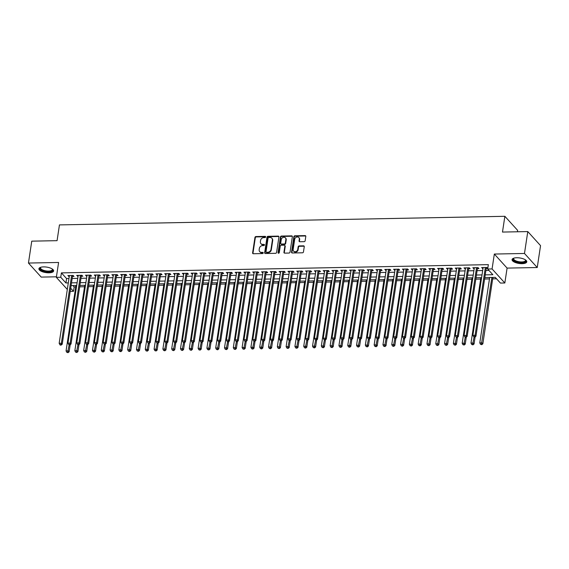 <?xml version="1.0" encoding="UTF-8"?>
<svg xmlns="http://www.w3.org/2000/svg" width="569" height="569" viewBox="0 0 569 569"><rect width="100%" height="100%" fill="white"/><g stroke="black" fill="none" stroke-linecap="round" stroke-linejoin="round"><path stroke-width="0.85" d="M265.645 236.96A0.654 0.555 -42.2 0 0 265.133 236.37L255.95 236.548A0.939 0.789 -42.2 0 0 254.955 237.429L252.615 252.899A0.939 0.789 -42.2 0 0 253.347 253.738L262.529 253.561A0.654 0.555 -42.2 0 0 262.714 252.359L261.527 252.38A3.001 2.532 -42.2 0 1 259.72 251.647A3.001 2.532 -42.2 0 1 259.172 249.684L259.372 248.397A3.001 2.532 -42.2 0 1 262.551 245.595L263.739 245.573A0.654 0.555 -42.2 0 0 263.924 244.364L262.736 244.393A3.001 2.532 -42.2 0 1 260.929 243.653A3.001 2.532 -42.2 0 1 260.382 241.69L260.581 240.403A3.001 2.532 -42.2 0 1 263.76 237.6L264.948 237.579A0.654 0.555 -42.2 0 0 265.645 236.96M265.645 236.775A0.654 0.555 -42.2 0 0 265.474 236.754L256.292 236.932A0.939 0.789 -42.2 0 0 255.303 237.806L252.963 253.276A0.939 0.789 -42.2 0 0 252.999 253.667M263.227 252.764A0.654 0.555 -42.2 0 0 263.056 252.743L261.527 252.38M264.436 244.77A0.654 0.555 -42.2 0 0 264.265 244.748L262.736 244.393M516.73 257.75A7.447 2.781 -171.4 0 0 512.057 259.599A7.447 2.781 -171.4 0 0 522.107 263.675A7.447 2.781 -171.4 0 0 526.78 261.825A7.447 2.781 -171.4 0 0 516.73 257.75M43.585 266.889A7.447 2.781 -171.4 0 0 38.912 268.739A7.447 2.781 -171.4 0 0 48.962 272.814A7.447 2.781 -171.4 0 0 53.635 270.965A7.447 2.781 -171.4 0 0 43.585 266.889M304.152 241.661A0.939 0.789 -42.2 0 0 305.148 240.787L305.802 236.448A0.939 0.789 -42.2 0 0 305.069 235.602L294.877 235.801A0.939 0.789 -42.2 0 0 293.881 236.676L291.541 252.145A0.939 0.789 -42.2 0 0 292.274 252.992L302.473 252.792A0.939 0.789 -42.2 0 0 303.462 251.918L304.259 246.676A0.939 0.789 -42.2 0 0 303.526 245.829L299.159 245.915A0.939 0.789 -42.2 0 0 298.163 246.79L297.772 249.393A2.504 2.112 -42.2 0 1 296.044 251.534A2.504 2.112 -42.2 0 1 293.604 251.121A2.504 2.112 -42.2 0 1 293.149 249.478L294.692 239.293A2.504 2.112 -42.2 0 1 296.421 237.152A2.504 2.112 -42.2 0 1 298.86 237.565A2.504 2.112 -42.2 0 1 299.315 239.208L299.059 240.9A0.939 0.789 -42.2 0 0 299.792 241.747L304.152 241.661M527.79 231.576L540.55 245.63L537.243 267.522L524.483 253.468L527.79 231.576L502.484 232.067L504.867 216.305L59.453 224.904L57.071 240.666L31.757 241.156L28.45 263.049L58.6 262.465L56.345 277.352L60.748 277.267L61.409 272.885L488.344 264.642L487.683 269.023L492.078 268.938L504.838 282.985L500.436 283.07L495.265 277.373L484.824 277.58M524.483 253.468L494.333 254.051L492.078 268.938M278.931 236.96A0.939 0.789 -42.2 0 0 278.198 236.121L268.006 236.32A0.939 0.789 -42.2 0 0 267.01 237.195L264.67 252.664A0.939 0.789 -42.2 0 0 265.403 253.511L275.595 253.312A0.939 0.789 -42.2 0 0 276.591 252.437L278.931 236.96M281.442 236.057L291.634 235.865A0.939 0.789 -42.2 0 1 292.366 236.704L290.026 252.174A0.939 0.789 -42.2 0 1 289.038 253.049L284.671 253.134A0.939 0.789 -42.2 0 1 283.938 252.295L284.884 246.021A0.939 0.789 -42.2 0 0 284.151 245.175L281.257 245.232A0.939 0.789 -42.2 0 0 280.261 246.107L279.272 252.643A0.654 0.555 -42.2 0 1 278.063 252.664L280.446 236.932A0.939 0.789 -42.2 0 1 281.442 236.057L281.783 236.441L291.982 236.242L291.634 235.865M28.45 263.049L41.21 277.096L56.431 276.804M72.476 276.442L74.013 276.413L73.152 275.46L67.875 275.567L69.269 276.506M81.282 276.271L82.818 276.242L81.957 275.289L76.673 275.396L78.067 276.335M90.08 276.1L91.623 276.072L90.763 275.126L85.478 275.225L86.872 276.164M98.885 275.929L100.421 275.901L99.561 274.955L94.283 275.055L95.677 275.993M107.683 275.759L109.227 275.73L108.366 274.784L103.081 274.884L104.476 275.823M116.489 275.588L118.032 275.56L117.164 274.614L111.887 274.713L113.281 275.652M125.294 275.424L126.83 275.389L125.969 274.443L120.692 274.543L122.079 275.481M134.092 275.254L135.635 275.225L134.775 274.272L129.49 274.372L130.884 275.311M142.897 275.083L144.441 275.055L143.573 274.102L138.295 274.201L139.69 275.147M151.703 274.912L153.239 274.884L152.378 273.931L147.094 274.038L148.488 274.976M160.501 274.742L162.044 274.713L161.183 273.76L155.899 273.867L157.293 274.806M169.306 274.571L170.842 274.543L169.982 273.589L164.704 273.696L166.098 274.635M178.111 274.4L179.648 274.372L178.787 273.426L173.502 273.525L174.896 274.464M186.909 274.23L188.453 274.201L187.592 273.255L182.308 273.355L183.702 274.294M195.715 274.059L197.251 274.03L196.39 273.084L191.113 273.184L192.507 274.123M204.513 273.895L206.056 273.86L205.196 272.914L199.911 273.013L201.305 273.952M213.318 273.725L214.862 273.689L213.994 272.743L208.716 272.843L210.11 273.781M222.123 273.554L223.66 273.525L222.799 272.572L217.522 272.672L218.916 273.611M230.922 273.383L232.465 273.355L231.604 272.402L226.32 272.501L227.714 273.447M239.727 273.212L241.27 273.184L240.403 272.231L235.125 272.338L236.519 273.276M248.532 273.042L250.068 273.013L249.208 272.06L243.923 272.167L245.317 273.106M257.33 272.871L258.874 272.843L258.013 271.89L252.728 271.996L254.123 272.935M266.136 272.7L267.672 272.672L266.811 271.726L261.534 271.826L262.928 272.764M274.941 272.53L276.477 272.501L275.616 271.555L270.332 271.655L271.726 272.594M283.739 272.359L285.282 272.331L284.422 271.385L279.137 271.484L280.531 272.423M292.544 272.195L294.081 272.16L293.22 271.214L287.942 271.313L289.337 272.252M301.342 272.025L302.886 271.989L302.025 271.043L296.741 271.143L298.135 272.082M310.148 271.854L311.691 271.826L310.823 270.872L305.546 270.972L306.94 271.911M318.953 271.683L320.489 271.655L319.629 270.702L314.351 270.808L315.745 271.747M327.751 271.513L329.295 271.484L328.434 270.531L323.149 270.638L324.543 271.577M336.556 271.342L338.1 271.313L337.232 270.36L331.955 270.467L333.349 271.406M345.362 271.171L346.898 271.143L346.037 270.19L340.753 270.296L342.147 271.235M354.16 271L355.703 270.972L354.843 270.026L349.558 270.126L350.952 271.064M362.965 270.83L364.501 270.801L363.641 269.855L358.363 269.955L359.757 270.894M371.77 270.659L373.307 270.631L372.446 269.685L367.161 269.784L368.556 270.723M380.569 270.495L382.112 270.46L381.251 269.514L375.967 269.614L377.361 270.552M389.374 270.325L390.91 270.289L390.05 269.343L384.772 269.443L386.166 270.382M398.172 270.154L399.715 270.126L398.855 269.173L393.57 269.272L394.964 270.211M406.977 269.983L408.521 269.955L407.653 269.002L402.375 269.109L403.77 270.047M415.783 269.813L417.319 269.784L416.458 268.831L411.181 268.938L412.575 269.877M424.581 269.642L426.124 269.614L425.263 268.66L419.979 268.767L421.373 269.706M433.386 269.471L434.929 269.443L434.062 268.497L428.784 268.596L430.178 269.535M442.191 269.301L443.728 269.272L442.867 268.326L437.582 268.426L438.976 269.365M450.989 269.13L452.533 269.101L451.672 268.155L446.388 268.255L447.782 269.194M459.795 268.959L461.331 268.931L460.47 267.985L455.193 268.084L456.587 269.023M468.6 268.796L470.136 268.76L469.276 267.814L463.991 267.914L465.385 268.853M477.398 268.625L478.942 268.589L478.081 267.643L472.796 267.743L474.19 268.682M61.409 272.885L66.58 278.582L68.956 278.54M72.171 278.476L77.761 278.369M80.969 278.305L86.566 278.198M89.774 278.134L95.364 278.028M98.579 277.964L104.17 277.857M107.377 277.793L112.975 277.686M116.183 277.629L121.773 277.516M124.981 277.459L130.578 277.345M133.786 277.288L139.384 277.181M142.591 277.117L148.182 277.011M151.39 276.947L156.987 276.84M160.195 276.776L165.785 276.669M169 276.605L174.591 276.498M177.798 276.434L183.396 276.328M186.604 276.264L192.194 276.157M195.409 276.093L200.999 275.986M204.207 275.929L209.805 275.816M213.012 275.759L218.603 275.645M221.81 275.588L227.408 275.481M230.616 275.417L236.213 275.311M239.421 275.247L245.011 275.14M248.219 275.076L253.817 274.969M257.024 274.905L262.615 274.799M265.83 274.735L271.42 274.628M274.628 274.564L280.225 274.457M283.433 274.393L289.024 274.286M292.238 274.23L297.829 274.116M301.037 274.059L306.634 273.945M309.842 273.888L315.432 273.781M318.64 273.717L324.238 273.611M327.445 273.547L333.043 273.44M336.251 273.376L341.841 273.269M345.049 273.205L350.646 273.099M353.854 273.035L359.444 272.928M362.659 272.864L368.25 272.757M371.457 272.693L377.055 272.587M380.263 272.53L385.853 272.416M389.068 272.359L394.658 272.252M397.866 272.188L403.464 272.082M406.671 272.018L412.262 271.911M415.47 271.847L421.067 271.74M424.275 271.676L429.872 271.569M433.08 271.505L438.671 271.399M441.878 271.335L447.476 271.228M450.684 271.164L456.274 271.057M459.489 271L465.079 270.887M468.287 270.83L473.885 270.716M477.092 270.659L482.683 270.552M485.898 270.488L488.956 270.431M486.203 268.454L487.74 268.426L486.879 267.473L481.602 267.572L482.996 268.511M72.889 285.531L74.169 286.94L75.734 286.911M79.681 286.833L84.539 286.74M88.487 286.662L93.344 286.57M97.285 286.492L102.143 286.399M106.09 286.321L110.948 286.228M114.895 286.15L119.753 286.058M123.693 285.979L128.551 285.887M132.499 285.809L137.357 285.716M141.297 285.645L146.162 285.546M150.102 285.474L154.96 285.375M158.907 285.304L163.765 285.211M167.706 285.133L172.563 285.041M176.511 284.962L181.369 284.87M185.316 284.792L190.174 284.699M194.114 284.621L198.972 284.528M202.92 284.45L207.777 284.358M211.725 284.28L216.583 284.187M220.523 284.109L225.381 284.016M229.328 283.945L234.186 283.846M238.127 283.775L242.991 283.675M246.932 283.604L251.79 283.511M255.737 283.433L260.595 283.341M264.535 283.262L269.393 283.17M273.34 283.092L278.198 282.999M282.146 282.921L287.004 282.829M290.944 282.75L295.802 282.658M299.749 282.58L304.607 282.487M308.554 282.409L313.412 282.316M317.353 282.245L322.21 282.146M326.158 282.075L331.016 281.975M334.956 281.904L339.821 281.811M343.761 281.733L348.619 281.641M352.567 281.563L357.424 281.47M361.365 281.392L366.223 281.299M370.17 281.221L375.028 281.129M378.975 281.05L383.833 280.958M387.774 280.88L392.631 280.787M396.579 280.709L401.437 280.617M405.384 280.545L410.242 280.446M414.182 280.375L419.04 280.275M422.987 280.204L427.845 280.112M431.786 280.033L436.651 279.941M440.591 279.863L445.449 279.77M449.396 279.692L454.254 279.599M458.194 279.521L463.059 279.429M467 279.351L471.857 279.258M475.805 279.18L480.663 279.087M484.603 279.009L489.461 278.917M492.676 278.86L496.545 278.782M517.413 231.775L517.626 230.353L504.867 216.305M494.333 254.051L507.093 268.099L537.243 267.522M507.093 268.099L504.838 282.985M74.169 286.94L73.508 291.314L70.215 291.378M485.229 274.863L492.854 274.72L487.683 269.023M60.748 277.267L65.919 282.964L68.294 282.914M71.509 282.857L77.1 282.743M80.307 282.686L85.905 282.58M89.113 282.516L94.703 282.409M97.911 282.345L103.508 282.238M106.716 282.174L112.306 282.068M115.521 282.004L121.112 281.897M124.319 281.833L129.917 281.726M133.125 281.662L138.715 281.555M141.93 281.491L147.52 281.385M150.728 281.328L156.326 281.214M159.533 281.157L165.124 281.043M168.339 280.986L173.929 280.88M177.137 280.816L182.734 280.709M185.942 280.645L191.533 280.538M194.74 280.474L200.338 280.368M203.546 280.304L209.143 280.197M212.351 280.133L217.941 280.026M221.149 279.962L226.747 279.856M229.954 279.792L235.545 279.685M238.76 279.628L244.35 279.514M247.558 279.457L253.155 279.343M256.363 279.287L261.953 279.18M265.168 279.116L270.759 279.009M273.966 278.945L279.564 278.838M282.772 278.774L288.362 278.668M291.57 278.604L297.167 278.497M300.375 278.433L305.973 278.326M309.18 278.262L314.771 278.156M317.979 278.092L323.576 277.985M326.784 277.928L332.374 277.814M335.589 277.757L341.18 277.644M344.387 277.587L349.985 277.48M353.193 277.416L358.783 277.309M361.998 277.245L367.588 277.139M370.796 277.075L376.394 276.968M379.601 276.904L385.192 276.797M388.399 276.733L393.997 276.626M397.205 276.562L402.802 276.456M406.01 276.392L411.6 276.285M414.808 276.228L420.406 276.114M423.613 276.057L429.204 275.951M432.419 275.887L438.009 275.78M441.217 275.716L446.814 275.609M450.022 275.545L455.613 275.439M458.827 275.375L464.418 275.268M467.626 275.204L473.223 275.097M476.431 275.033L482.021 274.927M67.313 289.429L56.345 277.352M70.691 288.22L73.508 291.314M481.616 277.644L476.018 277.75M472.811 277.807L467.22 277.921M464.005 277.978L458.415 278.092M455.207 278.149L449.61 278.255M446.402 278.319L440.811 278.426M437.597 278.49L432.006 278.597M428.798 278.661L423.201 278.767M419.993 278.831L414.403 278.938M411.188 279.002L405.597 279.109M402.39 279.173L396.792 279.279M393.584 279.336L387.994 279.45M384.786 279.507L379.189 279.621M375.981 279.678L370.383 279.784M367.176 279.848L361.585 279.955M358.378 280.019L352.78 280.126M349.572 280.19L343.982 280.297M340.767 280.361L335.177 280.467M331.969 280.531L326.371 280.638M323.164 280.702L317.573 280.809M314.358 280.873L308.768 280.979M305.56 281.036L299.963 281.15M296.755 281.207L291.164 281.321M287.957 281.378L282.359 281.484M279.151 281.548L273.554 281.655M270.346 281.719L264.756 281.826M261.548 281.89L255.95 281.996M252.743 282.06L247.152 282.167M243.937 282.231L238.347 282.338M235.139 282.402L229.542 282.509M226.334 282.573L220.744 282.679M217.529 282.736L211.938 282.85M208.731 282.907L203.133 283.021M199.925 283.078L194.335 283.184M191.127 283.248L185.53 283.355M182.322 283.419L176.724 283.526M173.517 283.59L167.926 283.696M164.718 283.76L159.121 283.867M155.913 283.931L150.323 284.038M147.108 284.102L141.517 284.208M138.31 284.272L132.712 284.379M129.504 284.436L123.914 284.55M120.699 284.607L115.109 284.72M111.901 284.777L106.303 284.884M103.096 284.948L97.505 285.055M94.298 285.119L88.7 285.225M85.492 285.289L79.895 285.396M76.687 285.46L71.097 285.567M66.58 278.582L65.919 282.964M68.735 276.513L68.877 275.545M77.54 276.342L77.683 275.375M86.339 276.171L86.488 275.204M95.144 276.001L95.286 275.033M103.942 275.837L104.091 274.863M112.747 275.666L112.897 274.692M121.553 275.496L121.695 274.528M130.351 275.325L130.5 274.358M139.156 275.154L139.305 274.187M147.961 274.983L148.104 274.016M156.76 274.813L156.909 273.845M165.565 274.642L165.707 273.675M174.37 274.471L174.512 273.504M183.168 274.301L183.318 273.333M191.973 274.137L192.116 273.163M200.772 273.966L200.921 272.992M209.577 273.796L209.726 272.828M218.382 273.625L218.524 272.658M227.18 273.454L227.33 272.487M235.986 273.284L236.135 272.316M244.791 273.113L244.933 272.146M253.589 272.942L253.738 271.975M262.394 272.771L262.537 271.804M271.2 272.601L271.342 271.633M279.998 272.437L280.147 271.463M288.803 272.267L288.945 271.292M297.601 272.096L297.751 271.129M306.407 271.925L306.556 270.958M315.212 271.754L315.354 270.787M324.01 271.584L324.159 270.616M332.815 271.413L332.965 270.446M341.62 271.242L341.763 270.275M350.419 271.072L350.568 270.104M359.224 270.908L359.373 269.934M368.029 270.737L368.171 269.763M376.827 270.567L376.977 269.592M385.633 270.396L385.775 269.429M394.431 270.225L394.58 269.258M403.236 270.055L403.385 269.087M412.041 269.884L412.184 268.917M420.84 269.713L420.989 268.746M429.645 269.542L429.794 268.575M438.45 269.372L438.592 268.404M447.248 269.208L447.398 268.234M456.054 269.037L456.203 268.063M464.859 268.867L465.001 267.899M473.657 268.696L473.806 267.729M482.462 268.525L482.604 267.558M260.929 243.653L261.271 244.037A3.001 2.532 -42.2 0 0 263.077 244.77M259.72 251.647L260.061 252.031A3.001 2.532 -42.2 0 0 261.868 252.764M278.895 236.576A0.939 0.789 -42.2 0 0 278.54 236.498L268.348 236.697A0.939 0.789 -42.2 0 0 267.352 237.572L265.012 253.049A0.939 0.789 -42.2 0 0 265.047 253.433M268.774 237.501A0.654 0.555 -42.2 0 0 268.077 238.119L266.022 251.697A0.654 0.555 -42.2 0 0 266.534 252.287L267.786 252.259A3.001 2.532 -42.2 0 0 270.972 249.457L272.373 240.175A3.001 2.532 -42.2 0 0 271.826 238.212A3.001 2.532 -42.2 0 0 270.026 237.479L268.774 237.501M266.143 252.124L266.484 252.508A0.654 0.555 -42.2 0 0 266.882 252.664L266.534 252.287M271.826 238.212L272.174 238.596A3.001 2.532 -42.2 0 1 272.715 240.552L271.313 249.841A3.001 2.532 -42.2 0 1 268.134 252.643L266.882 252.664M284.713 245.403L285.062 245.787A0.939 0.789 -42.2 0 1 285.233 246.398L284.28 252.672A0.939 0.789 -42.2 0 0 284.315 253.063M281.783 236.441A0.939 0.789 -42.2 0 0 280.787 237.316L278.412 253.041A0.654 0.555 -42.2 0 0 278.412 253.233M285.873 239.506A2.504 2.112 -42.2 0 0 285.418 237.87A2.504 2.112 -42.2 0 0 282.978 237.451A2.504 2.112 -42.2 0 0 281.25 239.599L280.702 243.183A0.939 0.789 -42.2 0 0 281.442 244.03L284.336 243.973A0.939 0.789 -42.2 0 0 285.325 243.098L285.873 239.506L286.214 239.89A2.504 2.112 -42.2 0 0 285.759 238.247L285.418 237.87M280.873 243.802L281.221 244.179A0.939 0.789 -42.2 0 0 281.783 244.407L281.442 244.03M286.214 239.89L285.674 243.475A0.939 0.789 -42.2 0 1 284.678 244.35L281.783 244.407M298.86 237.565L299.202 237.942A2.504 2.112 -42.2 0 1 299.657 239.585L299.401 241.284A0.939 0.789 -42.2 0 0 299.436 241.669M293.604 251.121L293.953 251.498A2.504 2.112 -42.2 0 0 296.392 251.918A2.504 2.112 -42.2 0 0 298.12 249.77L297.772 249.393M304.223 246.285A0.939 0.789 -42.2 0 0 303.867 246.213L299.507 246.292A0.939 0.789 -42.2 0 0 298.512 247.174L298.12 249.77M305.766 236.057A0.939 0.789 -42.2 0 0 305.418 235.979L295.219 236.178A0.939 0.789 -42.2 0 0 294.223 237.053L291.883 252.529A0.939 0.789 -42.2 0 0 291.918 252.913M75.954 285.474L66.061 350.909L68.259 350.867L69.119 351.813L70.193 344.707M67.683 352.296L66.808 352.318L68.031 352.68L67.683 352.296L69.155 344.928M66.808 352.318L66.061 350.909M69.119 351.813L68.031 352.68M71.616 275.496L61.367 343.271L59.162 343.313L69.411 275.531M72.661 275.474A0.953 0.804 -42.2 0 0 72.583 275.737L62.227 344.217L61.367 343.271L60.791 344.707L59.909 344.722L60.257 345.099L61.132 345.084L60.791 344.707M61.132 345.084L62.227 344.217M59.162 343.313L59.909 344.722M52.305 269.023A6.444 2.404 8.6 0 1 52.355 269.073A6.444 2.404 8.6 0 1 48.706 271.712A6.444 2.404 8.6 0 1 41.651 270.168A6.444 2.404 8.6 0 1 40.691 267.309A6.444 2.404 8.6 0 1 40.755 267.274M40.876 267.238A5.967 2.226 -171.4 0 0 40.548 267.821A5.967 2.226 -171.4 0 0 48.6 271.086A5.967 2.226 -171.4 0 0 52.341 269.606A5.967 2.226 -171.4 0 0 52.199 268.952M39.062 268.333A7.397 2.76 -171.4 0 0 49.048 272.096A7.397 2.76 -171.4 0 0 53.614 270.531M525.45 259.884A6.444 2.404 8.6 0 1 525.5 259.941A6.444 2.404 8.6 0 1 523.267 262.465A6.444 2.404 8.6 0 1 515.542 261.399A6.444 2.404 8.6 0 1 513.835 258.177A6.444 2.404 8.6 0 1 513.899 258.141M514.02 258.106A5.967 2.226 -171.4 0 0 513.693 258.682A5.967 2.226 -171.4 0 0 515.905 260.858A5.967 2.226 -171.4 0 0 522.001 261.939A5.967 2.226 -171.4 0 0 525.486 260.467A5.967 2.226 -171.4 0 0 525.343 259.813M512.207 259.194A7.397 2.76 -171.4 0 0 514.952 261.598A7.397 2.76 -171.4 0 0 526.759 261.399M84.76 285.304L74.859 350.739L77.064 350.696L77.925 351.642L78.999 344.537M76.488 352.133L75.606 352.147L76.829 352.51L76.488 352.133L77.96 344.757M75.606 352.147L74.859 350.739M77.925 351.642L76.829 352.51M93.558 285.133L83.664 350.568L85.862 350.525L86.73 351.471L87.804 344.373M85.293 351.962L84.411 351.976L85.635 352.339L85.293 351.962L86.758 344.594M84.411 351.976L83.664 350.568M86.73 351.471L85.635 352.339M102.363 284.962L92.47 350.397L94.667 350.355L95.528 351.301L96.602 344.202M94.091 351.791L93.216 351.806L94.44 352.168L94.091 351.791L95.564 344.423M93.216 351.806L92.47 350.397M95.528 351.301L94.44 352.168M111.168 284.792L101.268 350.227L103.473 350.184L104.333 351.13L105.407 344.032M102.897 351.621L102.015 351.635L103.238 351.998L102.897 351.621L104.369 344.252M102.015 351.635L101.268 350.227M104.333 351.13L103.238 351.998M80.414 275.325L70.165 343.1L67.967 343.143L78.216 275.368M81.467 275.304A0.953 0.804 -42.2 0 0 81.381 275.574L71.025 344.046L70.165 343.1L69.589 344.537L68.714 344.551L69.055 344.935L69.937 344.914L69.589 344.537M69.937 344.914L71.025 344.046M67.967 343.143L68.714 344.551M89.219 275.154L78.97 342.929L76.765 342.972L87.021 275.197M90.272 275.133A0.953 0.804 -42.2 0 0 90.187 275.403L79.831 343.875L78.97 342.929L78.394 344.366L77.512 344.38L77.861 344.764L78.742 344.743L78.394 344.366M78.742 344.743L79.831 343.875M76.765 342.972L77.512 344.38M98.024 274.983L87.768 342.758L85.57 342.801L95.82 275.026M99.07 274.962A0.953 0.804 -42.2 0 0 98.992 275.232L88.636 343.712L87.768 342.758L87.199 344.195L86.317 344.209L86.659 344.594L87.541 344.572L87.199 344.195M87.541 344.572L88.636 343.712M85.57 342.801L86.317 344.209M106.823 274.813L96.574 342.588L94.376 342.63L104.625 274.855M107.875 274.791A0.953 0.804 -42.2 0 0 107.79 275.062L97.434 343.541L96.574 342.588L95.997 344.025L95.123 344.039L95.464 344.423L96.346 344.401L95.997 344.025M96.346 344.401L97.434 343.541M94.376 342.63L95.123 344.039M119.967 284.621L110.073 350.056L112.271 350.013L113.131 350.966L114.205 343.861M111.702 351.45L110.82 351.464L112.043 351.827L111.702 351.45L113.167 344.081M110.82 351.464L110.073 350.056M113.131 350.966L112.043 351.827M115.628 274.642L105.379 342.417L103.174 342.46L113.423 274.685M116.681 274.621A0.953 0.804 -42.2 0 0 116.595 274.891L106.239 343.37L105.379 342.417L104.803 343.854L103.921 343.875L105.144 344.238L104.803 343.854M105.144 344.238L106.239 343.37M103.174 342.46L103.921 343.875M128.772 284.45L118.871 349.885L121.076 349.843L121.937 350.796L123.011 343.69M120.5 351.279L119.618 351.301L120.848 351.663L120.5 351.279L121.972 343.911M119.618 351.301L118.871 349.885M121.937 350.796L120.848 351.663M124.433 274.471L114.177 342.246L111.979 342.289L122.228 274.514M125.479 274.45A0.953 0.804 -42.2 0 0 125.4 274.72L115.045 343.199L114.177 342.246L113.608 343.683L112.726 343.704L113.949 344.067L113.608 343.683M113.949 344.067L115.045 343.199M111.979 342.289L112.726 343.704M137.57 284.287L127.676 349.715L129.881 349.672L130.742 350.625L131.816 343.52M129.305 351.109L128.423 351.13L129.647 351.493L129.305 351.109L130.778 343.74M128.423 351.13L127.676 349.715M130.742 350.625L129.647 351.493M133.231 274.301L122.982 342.083L120.784 342.118L131.034 274.343M134.284 274.279A0.953 0.804 -42.2 0 0 134.199 274.55L123.843 343.029L122.982 342.083L122.406 343.512L121.531 343.534L122.755 343.896L122.406 343.512M122.755 343.896L123.843 343.029M120.784 342.118L121.531 343.534M146.375 284.116L136.482 349.544L138.68 349.501L139.54 350.454L140.614 343.349M138.103 350.938L137.229 350.959L138.452 351.322L138.103 350.938L139.576 343.569M137.229 350.959L136.482 349.544M139.54 350.454L138.452 351.322M142.037 274.13L131.788 341.912L129.583 341.955L139.832 274.173M143.089 274.109A0.953 0.804 -42.2 0 0 143.004 274.379L132.648 342.858L131.788 341.912L131.211 343.349L130.329 343.363L130.678 343.74L131.553 343.726L131.211 343.349M131.553 343.726L132.648 342.858M129.583 341.955L130.329 343.363M155.181 283.945L145.28 349.38L147.485 349.338L148.345 350.284L149.419 343.178M146.909 350.767L146.027 350.788L147.257 351.151L146.909 350.767L148.381 343.399M146.027 350.788L145.28 349.38M148.345 350.284L147.257 351.151M150.835 273.959L140.586 341.741L138.388 341.784L148.637 274.002M151.887 273.945A0.953 0.804 -42.2 0 0 151.809 274.208L141.446 342.687L140.586 341.741L140.017 343.178L139.135 343.192L139.476 343.569L140.358 343.555L140.017 343.178M140.358 343.555L141.446 342.687M138.388 341.784L139.135 343.192M163.979 283.775L154.085 349.21L156.283 349.167L157.151 350.113L158.225 343.007M155.714 350.604L154.832 350.618L156.055 350.981L155.714 350.604L157.186 343.228M154.832 350.618L154.085 349.21M157.151 350.113L156.055 350.981M159.64 273.796L149.391 341.571L147.186 341.613L157.442 273.831M160.693 273.774A0.953 0.804 -42.2 0 0 160.607 274.045L150.252 342.517L149.391 341.571L148.815 343.007L147.933 343.022L149.163 343.384L148.815 343.007M149.163 343.384L150.252 342.517M147.186 341.613L147.933 343.022M172.784 283.604L162.89 349.039L165.088 348.996L165.949 349.942L167.023 342.837M164.512 350.433L163.637 350.447L164.861 350.81L164.512 350.433L165.984 343.057M163.637 350.447L162.89 349.039M165.949 349.942L164.861 350.81M168.445 273.625L158.196 341.4L155.991 341.443L166.24 273.668M169.491 273.604A0.953 0.804 -42.2 0 0 169.413 273.874L159.057 342.346L158.196 341.4L157.62 342.837L156.738 342.851L157.087 343.235L157.962 343.214L157.62 342.837M157.962 343.214L159.057 342.346M155.991 341.443L156.738 342.851M181.589 283.433L171.689 348.868L173.894 348.825L174.754 349.771L175.828 342.673M173.317 350.262L172.435 350.276L173.666 350.639L173.317 350.262L174.79 342.894M172.435 350.276L171.689 348.868M174.754 349.771L173.666 350.639M177.244 273.454L166.994 341.229L164.797 341.272L175.046 273.497M178.296 273.433A0.953 0.804 -42.2 0 0 178.211 273.703L167.855 342.182L166.994 341.229L166.418 342.666L165.543 342.68L165.885 343.064L166.767 343.043L166.418 342.666M166.767 343.043L167.855 342.182M164.797 341.272L165.543 342.68M190.387 283.262L180.494 348.697L182.692 348.655L183.559 349.601L184.633 342.502M182.123 350.091L181.241 350.106L182.464 350.468L182.123 350.091L183.595 342.723M181.241 350.106L180.494 348.697M183.559 349.601L182.464 350.468M186.049 273.284L175.8 341.059L173.595 341.101L183.851 273.326M187.101 273.262A0.953 0.804 -42.2 0 0 187.016 273.533L176.66 342.012L175.8 341.059L175.224 342.495L174.342 342.51L174.69 342.894L175.572 342.872L175.224 342.495M175.572 342.872L176.66 342.012M173.595 341.101L174.342 342.51M199.193 283.092L189.299 348.527L191.497 348.484L192.358 349.437L193.432 342.332M190.921 349.921L190.046 349.935L191.269 350.298L190.921 349.921L192.393 342.552M190.046 349.935L189.299 348.527M192.358 349.437L191.269 350.298M194.854 273.113L184.598 340.888L182.4 340.931L192.649 273.156M195.9 273.092A0.953 0.804 -42.2 0 0 195.821 273.362L185.466 341.841L184.598 340.888L184.029 342.325L183.147 342.346L184.37 342.709L184.029 342.325M184.37 342.709L185.466 341.841M182.4 340.931L183.147 342.346M207.998 282.921L198.097 348.356L200.302 348.313L201.163 349.266L202.237 342.161M199.726 349.75L198.844 349.764L200.068 350.127L199.726 349.75L201.198 342.382M198.844 349.764L198.097 348.356M201.163 349.266L200.068 350.127M203.652 272.942L193.403 340.717L191.205 340.76L201.454 272.985M204.705 272.921A0.953 0.804 -42.2 0 0 204.62 273.191L194.264 341.67L193.403 340.717L192.827 342.154L191.952 342.175L193.176 342.538L192.827 342.154M193.176 342.538L194.264 341.67M191.205 340.76L191.952 342.175M216.796 282.75L206.903 348.185L209.1 348.143L209.961 349.096L211.035 341.99M208.531 349.579L207.649 349.601L208.873 349.963L208.531 349.579L209.997 342.211M207.649 349.601L206.903 348.185M209.961 349.096L208.873 349.963M212.457 272.771L202.208 340.547L200.004 340.589L210.253 272.814M213.51 272.75A0.953 0.804 -42.2 0 0 213.425 273.02L203.069 341.5L202.208 340.547L201.632 341.983L200.75 342.005L201.981 342.367L201.632 341.983M201.981 342.367L203.069 341.5M200.004 340.589L200.75 342.005M225.601 282.587L215.701 348.015L217.906 347.972L218.766 348.925L219.84 341.82M217.33 349.409L216.448 349.43L217.678 349.793L217.33 349.409L218.802 342.04M216.448 349.43L215.701 348.015M218.766 348.925L217.678 349.793M221.263 272.601L211.007 340.383L208.809 340.426L219.058 272.643M222.308 272.579A0.953 0.804 -42.2 0 0 222.23 272.85L211.874 341.329L211.007 340.383L210.438 341.813L209.556 341.834L210.779 342.197L210.438 341.813M210.779 342.197L211.874 341.329M208.809 340.426L209.556 341.834M234.4 282.416L224.506 347.844L226.711 347.801L227.572 348.754L228.646 341.649M226.135 349.238L225.253 349.259L226.476 349.622L226.135 349.238L227.607 341.869M225.253 349.259L224.506 347.844M227.572 348.754L226.476 349.622M230.061 272.43L219.812 340.212L217.614 340.255L227.863 272.473M231.114 272.409A0.953 0.804 -42.2 0 0 231.028 272.679L220.672 341.158L219.812 340.212L219.236 341.649L218.361 341.663L219.584 342.026L219.236 341.649M219.584 342.026L220.672 341.158M217.614 340.255L218.361 341.663M243.205 282.245L233.311 347.68L235.509 347.638L236.37 348.584L237.444 341.478M234.933 349.067L234.058 349.089L235.282 349.451L234.933 349.067L236.405 341.699M234.058 349.089L233.311 347.68M236.37 348.584L235.282 349.451M238.866 272.259L228.617 340.042L226.412 340.084L236.661 272.302M239.919 272.245A0.953 0.804 -42.2 0 0 239.834 272.508L229.478 340.987L228.617 340.042L228.041 341.478L227.159 341.492L227.508 341.869L228.382 341.855L228.041 341.478M228.382 341.855L229.478 340.987M226.412 340.084L227.159 341.492M252.01 282.075L242.109 347.51L244.314 347.467L245.175 348.413L246.249 341.308M243.738 348.904L242.856 348.918L244.087 349.281L243.738 348.904L245.211 341.528M242.856 348.918L242.109 347.51M245.175 348.413L244.087 349.281M247.664 272.096L237.415 339.871L235.217 339.913L245.467 272.138M248.717 272.074A0.953 0.804 -42.2 0 0 248.639 272.345L238.276 340.817L237.415 339.871L236.846 341.308L235.964 341.322L236.306 341.706L237.188 341.685L236.846 341.308M237.188 341.685L238.276 340.817M235.217 339.913L235.964 341.322M260.808 281.904L250.915 347.339L253.113 347.296L253.98 348.242L255.054 341.137M252.544 348.733L251.662 348.747L252.885 349.11L252.544 348.733L254.016 341.357M251.662 348.747L250.915 347.339M253.98 348.242L252.885 349.11M256.47 271.925L246.221 339.7L244.016 339.743L254.272 271.968M257.522 271.904A0.953 0.804 -42.2 0 0 257.437 272.174L247.081 340.646L246.221 339.7L245.644 341.137L244.762 341.151L245.111 341.535L245.993 341.514L245.644 341.137M245.993 341.514L247.081 340.646M244.016 339.743L244.762 341.151M269.614 281.733L259.72 347.168L261.918 347.126L262.778 348.072L263.852 340.973M261.342 348.562L260.467 348.577L261.69 348.939L261.342 348.562L262.814 341.194M260.467 348.577L259.72 347.168M262.778 348.072L261.69 348.939M265.275 271.754L255.026 339.529L252.821 339.572L263.07 271.797M266.32 271.733A0.953 0.804 -42.2 0 0 266.242 272.003L255.886 340.482L255.026 339.529L254.45 340.966L253.568 340.98L253.916 341.364L254.791 341.343L254.45 340.966M254.791 341.343L255.886 340.482M252.821 339.572L253.568 340.98M278.419 281.563L268.518 346.998L270.723 346.955L271.584 347.901L272.658 340.803M270.147 348.392L269.265 348.406L270.495 348.769L270.147 348.392L271.619 341.023M269.265 348.406L268.518 346.998M271.584 347.901L270.495 348.769M274.073 271.584L263.824 339.359L261.626 339.401L271.875 271.626M275.126 271.562A0.953 0.804 -42.2 0 0 275.04 271.833L264.685 340.312L263.824 339.359L263.248 340.795L262.373 340.81L262.714 341.194L263.596 341.172L263.248 340.795M263.596 341.172L264.685 340.312M261.626 339.401L262.373 340.81M287.217 281.392L277.323 346.827L279.521 346.784L280.389 347.737L281.463 340.632M278.952 348.221L278.07 348.235L279.294 348.598L278.952 348.221L280.425 340.852M278.07 348.235L277.323 346.827M280.389 347.737L279.294 348.598M282.878 271.413L272.629 339.188L270.424 339.231L280.681 271.456M283.931 271.392A0.953 0.804 -42.2 0 0 283.846 271.662L273.49 340.141L272.629 339.188L272.053 340.625L271.171 340.646L272.402 341.009L272.053 340.625M272.402 341.009L273.49 340.141M270.424 339.231L271.171 340.646M296.022 281.221L286.129 346.656L288.327 346.613L289.187 347.567L290.261 340.461M287.75 348.05L286.876 348.064L288.099 348.427L287.75 348.05L289.223 340.682M286.876 348.064L286.129 346.656M289.187 347.567L288.099 348.427M291.684 271.242L281.427 339.017L279.23 339.06L289.479 271.285M292.729 271.221A0.953 0.804 -42.2 0 0 292.651 271.491L282.295 339.97L281.427 339.017L280.858 340.454L279.976 340.475L281.2 340.838L280.858 340.454M281.2 340.838L282.295 339.97M279.23 339.06L279.976 340.475M304.828 281.05L294.927 346.485L297.132 346.443L297.992 347.396L299.066 340.29M296.556 347.879L295.674 347.901L296.897 348.264L296.556 347.879L298.028 340.511M295.674 347.901L294.927 346.485M297.992 347.396L296.897 348.264M300.482 271.072L290.233 338.847L288.035 338.889L298.284 271.114M301.534 271.05A0.953 0.804 -42.2 0 0 301.449 271.321L291.093 339.8L290.233 338.847L289.657 340.283L288.782 340.305L290.005 340.667L289.657 340.283M290.005 340.667L291.093 339.8M288.035 338.889L288.782 340.305M313.626 280.887L303.732 346.315L305.93 346.272L306.791 347.225L307.865 340.12M305.361 347.709L304.479 347.73L305.702 348.093L305.361 347.709L306.826 340.34M304.479 347.73L303.732 346.315M306.791 347.225L305.702 348.093M309.287 270.901L299.038 338.683L296.833 338.726L307.082 270.944M310.34 270.88A0.953 0.804 -42.2 0 0 310.254 271.15L299.899 339.629L299.038 338.683L298.462 340.113L297.58 340.134L298.81 340.497L298.462 340.113M298.81 340.497L299.899 339.629M296.833 338.726L297.58 340.134M322.431 280.716L312.53 346.144L314.735 346.101L315.596 347.054L316.67 339.949M314.159 347.538L313.277 347.559L314.508 347.922L314.159 347.538L315.631 340.17M313.277 347.559L312.53 346.144M315.596 347.054L314.508 347.922M318.092 270.73L307.836 338.512L305.638 338.555L315.887 270.773M319.138 270.716A0.953 0.804 -42.2 0 0 319.06 270.979L308.704 339.458L307.836 338.512L307.267 339.949L306.385 339.963L307.609 340.326L307.267 339.949M307.609 340.326L308.704 339.458M305.638 338.555L306.385 339.963M331.229 280.545L321.336 345.98L323.541 345.938L324.401 346.884L325.475 339.778M322.964 347.367L322.082 347.389L323.306 347.751L322.964 347.367L324.437 339.999M322.082 347.389L321.336 345.98M324.401 346.884L323.306 347.751M326.891 270.56L316.641 338.342L314.444 338.384L324.693 270.602M327.943 270.545A0.953 0.804 -42.2 0 0 327.858 270.808L317.502 339.288L316.641 338.342L316.065 339.778L315.19 339.793L316.414 340.155L316.065 339.778M316.414 340.155L317.502 339.288M314.444 338.384L315.19 339.793M340.034 280.375L330.141 345.81L332.339 345.767L333.199 346.713L334.273 339.608M331.763 347.204L330.888 347.218L332.111 347.581L331.763 347.204L333.235 339.828M330.888 347.218L330.141 345.81M333.199 346.713L332.111 347.581M335.696 270.396L325.447 338.171L323.242 338.214L333.491 270.439M336.748 270.375A0.953 0.804 -42.2 0 0 336.663 270.645L326.307 339.117L325.447 338.171L324.871 339.608L323.989 339.622L324.337 340.006L325.212 339.985L324.871 339.608M325.212 339.985L326.307 339.117M323.242 338.214L323.989 339.622M348.84 280.204L338.939 345.639L341.144 345.596L342.005 346.542L343.079 339.444M340.568 347.033L339.686 347.047L340.916 347.41L340.568 347.033L342.04 339.657M339.686 347.047L338.939 345.639M342.005 346.542L340.916 347.41M344.494 270.225L334.245 338L332.047 338.043L342.296 270.268M345.547 270.204A0.953 0.804 -42.2 0 0 345.468 270.474L335.105 338.946L334.245 338L333.676 339.437L332.794 339.451L333.135 339.835L334.017 339.814L333.676 339.437M334.017 339.814L335.105 338.946M332.047 338.043L332.794 339.451M357.638 280.033L347.744 345.468L349.942 345.426L350.81 346.372L351.884 339.273M349.373 346.862L348.491 346.877L349.715 347.239L349.373 346.862L350.845 339.494M348.491 346.877L347.744 345.468M350.81 346.372L349.715 347.239M353.299 270.055L343.05 337.83L340.845 337.872L351.101 270.097M354.352 270.033A0.953 0.804 -42.2 0 0 354.267 270.303L343.911 338.783L343.05 337.83L342.474 339.266L341.592 339.28L341.941 339.665L342.823 339.643L342.474 339.266M342.823 339.643L343.911 338.783M340.845 337.872L341.592 339.28M366.443 279.863L356.55 345.298L358.747 345.255L359.608 346.201L360.682 339.103M358.171 346.692L357.296 346.706L358.52 347.069L358.171 346.692L359.644 339.323M357.296 346.706L356.55 345.298M359.608 346.201L358.52 347.069M362.104 269.884L351.855 337.659L349.651 337.702L359.9 269.926M363.15 269.862A0.953 0.804 -42.2 0 0 363.072 270.133L352.716 338.612L351.855 337.659L351.279 339.096L350.397 339.11L350.746 339.494L351.621 339.473L351.279 339.096M351.621 339.473L352.716 338.612M349.651 337.702L350.397 339.11M375.248 279.692L365.348 345.127L367.553 345.084L368.413 346.037L369.487 338.932M366.977 346.521L366.095 346.535L367.325 346.898L366.977 346.521L368.449 339.152M366.095 346.535L365.348 345.127M368.413 346.037L367.325 346.898M370.903 269.713L360.654 337.488L358.456 337.531L368.705 269.756M371.955 269.692A0.953 0.804 -42.2 0 0 371.87 269.962L361.514 338.441L360.654 337.488L360.077 338.925L359.203 338.946L360.426 339.309L360.077 338.925M360.426 339.309L361.514 338.441M358.456 337.531L359.203 338.946M384.047 279.521L374.153 344.956L376.351 344.914L377.219 345.867L378.293 338.761M375.782 346.35L374.9 346.365L376.123 346.727L375.782 346.35L377.254 338.982M374.9 346.365L374.153 344.956M377.219 345.867L376.123 346.727M379.708 269.542L369.459 337.317L367.254 337.36L377.51 269.585M380.761 269.521A0.953 0.804 -42.2 0 0 380.675 269.791L370.319 338.271L369.459 337.317L368.883 338.754L368.001 338.775L369.231 339.138L368.883 338.754M369.231 339.138L370.319 338.271M367.254 337.36L368.001 338.775M392.852 279.351L382.958 344.786L385.156 344.743L386.017 345.696L387.091 338.591M384.58 346.18L383.705 346.201L384.929 346.564L384.58 346.18L386.052 338.811M383.705 346.201L382.958 344.786M386.017 345.696L384.929 346.564M388.513 269.372L378.257 337.147L376.059 337.189L386.308 269.414M389.559 269.35A0.953 0.804 -42.2 0 0 389.481 269.621L379.125 338.1L378.257 337.147L377.688 338.583L376.806 338.605L378.029 338.968L377.688 338.583M378.029 338.968L379.125 338.1M376.059 337.189L376.806 338.605M401.657 279.187L391.757 344.615L393.961 344.572L394.822 345.525L395.896 338.42M393.385 346.009L392.503 346.03L393.727 346.393L393.385 346.009L394.858 338.64M392.503 346.03L391.757 344.615M394.822 345.525L393.727 346.393M397.311 269.201L387.062 336.983L384.864 337.026L395.114 269.244M398.364 269.18A0.953 0.804 -42.2 0 0 398.279 269.45L387.923 337.929L387.062 336.983L386.486 338.413L385.611 338.434L386.835 338.797L386.486 338.413M386.835 338.797L387.923 337.929M384.864 337.026L385.611 338.434M410.455 279.016L400.562 344.444L402.76 344.401L403.62 345.355L404.694 338.249M402.191 345.838L401.309 345.86L402.532 346.222L402.191 345.838L403.656 338.47M401.309 345.86L400.562 344.444M403.62 345.355L402.532 346.222M406.117 269.03L395.868 336.812L393.663 336.855L403.912 269.073M407.169 269.016A0.953 0.804 -42.2 0 0 407.084 269.279L396.728 337.758L395.868 336.812L395.291 338.249L394.409 338.263L394.758 338.64L395.64 338.626L395.291 338.249M395.64 338.626L396.728 337.758M393.663 336.855L394.409 338.263M419.261 278.846L409.36 344.281L411.565 344.238L412.425 345.184L413.499 338.078M410.989 345.668L410.107 345.689L411.337 346.052L410.989 345.668L412.461 338.299M410.107 345.689L409.36 344.281M412.425 345.184L411.337 346.052M414.922 268.86L404.666 336.642L402.468 336.684L412.717 268.902M415.967 268.845A0.953 0.804 -42.2 0 0 415.889 269.109L405.533 337.588L404.666 336.642L404.097 338.078L403.215 338.093L404.438 338.455L404.097 338.078M404.438 338.455L405.533 337.588M402.468 336.684L403.215 338.093M428.059 278.675L418.165 344.11L420.37 344.067L421.231 345.013L422.305 337.908M419.794 345.504L418.912 345.518L420.135 345.881L419.794 345.504L421.266 338.128M418.912 345.518L418.165 344.11M421.231 345.013L420.135 345.881M423.72 268.696L413.471 336.471L411.273 336.514L421.522 268.739M424.773 268.675A0.953 0.804 -42.2 0 0 424.687 268.945L414.332 337.417L413.471 336.471L412.895 337.908L412.02 337.922L412.361 338.306L413.243 338.285L412.895 337.908M413.243 338.285L414.332 337.417M411.273 336.514L412.02 337.922M436.864 278.504L426.97 343.939L429.168 343.896L430.029 344.842L431.103 337.744M428.599 345.333L427.717 345.347L428.941 345.71L428.599 345.333L430.064 337.958M427.717 345.347L426.97 343.939M430.029 344.842L428.941 345.71M432.525 268.525L422.276 336.3L420.071 336.343L430.32 268.568M433.578 268.504A0.953 0.804 -42.2 0 0 433.493 268.774L423.137 337.246L422.276 336.3L421.7 337.737L420.818 337.751L421.167 338.135L422.042 338.114L421.7 337.737M422.042 338.114L423.137 337.246M420.071 336.343L420.818 337.751M445.669 278.333L435.769 343.768L437.974 343.726L438.834 344.672L439.908 337.573M437.397 345.163L436.515 345.177L437.746 345.539L437.397 345.163L438.87 337.794M436.515 345.177L435.769 343.768M438.834 344.672L437.746 345.539M441.324 268.355L431.074 336.13L428.877 336.172L439.126 268.397M442.376 268.333A0.953 0.804 -42.2 0 0 442.298 268.604L431.935 337.083L431.074 336.13L430.505 337.566L429.623 337.581L429.965 337.965L430.847 337.943L430.505 337.566M430.847 337.943L431.935 337.083M428.877 336.172L429.623 337.581M454.467 278.163L444.574 343.598L446.772 343.555L447.639 344.501L448.713 337.403M446.203 344.992L445.321 345.006L446.544 345.369L446.203 344.992L447.675 337.623M445.321 345.006L444.574 343.598M447.639 344.501L446.544 345.369M450.129 268.184L439.88 335.959L437.675 336.002L447.931 268.227M451.181 268.163A0.953 0.804 -42.2 0 0 451.096 268.433L440.74 336.912L439.88 335.959L439.304 337.396L438.422 337.41L438.77 337.794L439.652 337.773L439.304 337.396M439.652 337.773L440.74 336.912M437.675 336.002L438.422 337.41M463.273 277.992L453.379 343.427L455.577 343.384L456.438 344.337L457.512 337.232M455.001 344.821L454.126 344.835L455.349 345.198L455.001 344.821L456.473 337.453M454.126 344.835L453.379 343.427M456.438 344.337L455.349 345.198M458.934 268.013L448.685 335.788L446.48 335.831L456.729 268.056M459.98 267.992A0.953 0.804 -42.2 0 0 459.901 268.262L449.546 336.741L448.685 335.788L448.109 337.225L447.227 337.246L448.45 337.609L448.109 337.225M448.45 337.609L449.546 336.741M446.48 335.831L447.227 337.246M472.078 277.821L462.177 343.256L464.382 343.214L465.243 344.167L466.317 337.061M463.806 344.65L462.924 344.665L464.155 345.027L463.806 344.65L465.278 337.282M462.924 344.665L462.177 343.256M465.243 344.167L464.155 345.027M467.732 267.843L457.483 335.618L455.285 335.66L465.534 267.885M468.785 267.821A0.953 0.804 -42.2 0 0 468.7 268.091L458.344 336.571L457.483 335.618L456.914 337.054L456.032 337.076L457.256 337.438L456.914 337.054M457.256 337.438L458.344 336.571M455.285 335.66L456.032 337.076M480.876 277.658L470.983 343.086L473.18 343.043L474.048 343.996L475.122 336.891M472.611 344.48L471.729 344.501L472.953 344.864L472.611 344.48L474.084 337.111M471.729 344.501L470.983 343.086M474.048 343.996L472.953 344.864M476.538 267.672L466.288 335.454L464.084 335.49L474.34 267.714M477.59 267.65A0.953 0.804 -42.2 0 0 477.505 267.921L467.149 336.4L466.288 335.454L465.712 336.884L464.83 336.905L466.061 337.268L465.712 336.884M466.061 337.268L467.149 336.4M464.084 335.49L464.83 336.905M489.681 277.487L479.788 342.915L481.986 342.872L482.846 343.825L492.889 277.423M481.41 344.309L480.535 344.33L481.758 344.693L481.41 344.309L491.879 277.444M480.535 344.33L479.788 342.915M482.846 343.825L481.758 344.693M485.343 267.501L475.087 335.283L472.889 335.326L483.138 267.544M486.388 267.48A0.953 0.804 -42.2 0 0 486.31 267.75L475.954 336.229L475.087 335.283L474.518 336.713L473.636 336.734L474.859 337.097L474.518 336.713M474.859 337.097L475.954 336.229M472.889 335.326L473.636 336.734M265.474 236.754L265.133 236.37M263.056 252.743L262.714 252.359M264.265 244.748L263.924 244.364M252.963 253.276L252.615 252.899M255.303 237.806L254.955 237.429M256.292 236.932L255.95 236.548M265.012 253.049L264.67 252.664M267.352 237.572L267.01 237.195M268.348 236.697L268.006 236.32M278.54 236.498L278.198 236.121M268.134 252.643L267.786 252.259M271.313 249.841L270.972 249.457M272.715 240.552L272.373 240.175M284.28 252.672L283.938 252.295M285.233 246.398L284.884 246.021M278.412 253.041L278.063 252.664M280.787 237.316L280.446 236.932M284.678 244.35L284.336 243.973M285.674 243.475L285.325 243.098M299.401 241.284L299.059 240.9M299.657 239.585L299.315 239.208M298.512 247.174L298.163 246.79M299.507 246.292L299.159 245.915M303.867 246.213L303.526 245.829M291.883 252.529L291.541 252.145M294.223 237.053L293.881 236.676M295.219 236.178L294.877 235.801M305.418 235.979L305.069 235.602"/></g></svg>
